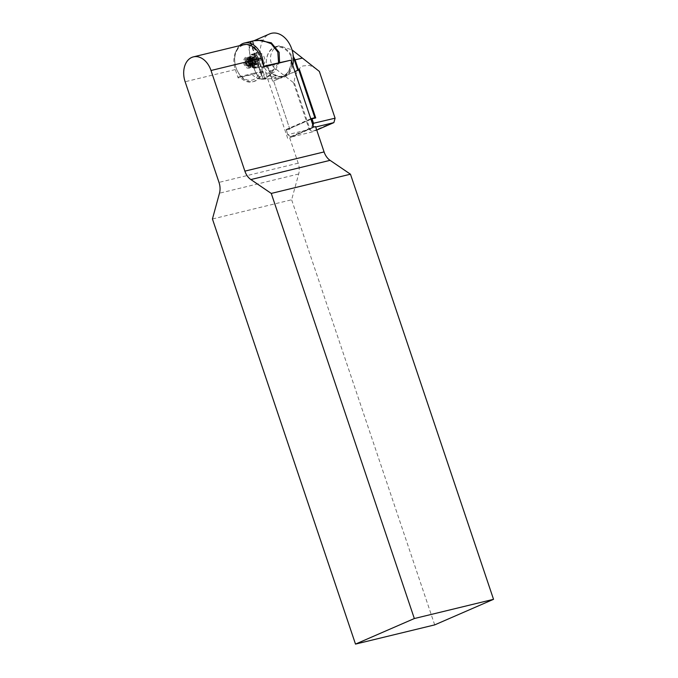 <?xml version="1.0" encoding="UTF-8"?>
<svg xmlns="http://www.w3.org/2000/svg" width="678" height="678" viewBox="0 0 678 678"><rect width="100%" height="100%" fill="white"/><g stroke="black" fill="none" stroke-linecap="round" stroke-linejoin="round"><path stroke-width="0.51" stroke-dasharray="3.39 2.54" d="M257.682 40.172L252.275 41.519A19.459 13.755 -103.6 0 0 251.521 41.807A19.459 13.755 -103.6 0 0 251.513 41.816A19.459 13.755 -103.6 0 0 250.792 42.163L248.996 50.062L251.902 64.207L256.937 74.987L262.106 79.25L263.14 78.843A19.459 13.755 -103.6 0 0 263.895 78.555A19.459 13.755 -103.6 0 0 264.623 78.199L273.963 72.275L279.539 62.351M292.769 65.232A22.874 16.17 76.4 0 1 284.082 77.139A22.874 16.17 76.4 0 1 280.234 78.072A22.874 16.17 76.4 0 1 261.098 59.367A22.874 16.17 76.4 0 1 269.522 33.959M264.623 78.199L252.275 41.519M263.14 78.843L250.792 42.163M251.402 58.401A3.237 2.288 76.4 0 1 253.75 59.105A0.881 0.619 -103.6 0 0 254.064 59.317L254.852 59.545A0.881 0.619 76.4 0 1 255.343 60.978L254.911 61.757A0.881 0.619 -103.6 0 0 254.869 62.605L255.216 63.622A0.881 0.619 76.4 0 1 254.606 64.724L253.826 64.486A0.881 0.619 -103.6 0 0 253.258 64.749L252.818 65.529A0.881 0.619 76.4 0 1 251.716 65.198L251.369 64.181A0.881 0.619 -103.6 0 0 251.148 63.8A3.237 2.288 76.4 0 1 250.097 60.749A3.237 2.288 76.4 0 1 251.402 58.401A0.881 0.619 -103.6 0 0 251.648 58.164L252.08 57.384A0.881 0.619 76.4 0 1 253.182 57.715L253.53 58.732A0.881 0.619 -103.6 0 0 253.75 59.105A3.237 2.288 76.4 0 1 254.801 62.156A3.237 2.288 76.4 0 1 253.504 64.503A3.237 2.288 76.4 0 1 251.148 63.8A0.881 0.619 -103.6 0 0 250.835 63.596L250.055 63.359A0.881 0.619 76.4 0 1 249.563 61.927L249.996 61.147A0.881 0.619 -103.6 0 0 250.038 60.3L249.682 59.291A0.881 0.619 76.4 0 1 250.292 58.189L251.08 58.418A0.881 0.619 -103.6 0 0 251.402 58.401M254.369 64.317L254.089 63.52A0.881 0.619 -103.6 0 0 253.564 62.935L252.945 62.749A3.958 2.805 -103.6 0 0 253.589 63.664A3.958 2.805 -103.6 0 0 254.369 64.317L255.64 64.698A3.958 2.805 -103.6 0 0 257.165 64.012L254.852 64.732M254.606 64.724L257.318 64.063L257.869 62.74A3.958 2.805 -103.6 0 0 257.971 60.486L257.403 58.842A3.958 2.805 -103.6 0 0 256.767 57.927A3.958 2.805 -103.6 0 0 255.979 57.266L255.657 56.681L254.708 56.884A3.958 2.805 -103.6 0 0 253.182 57.579L253.801 57.757A0.881 0.619 -103.6 0 0 254.369 57.503L254.708 56.884M255.937 56.715A6.212 4.39 76.4 0 1 257.945 62.588A6.212 4.39 76.4 0 1 255.42 67.08A6.212 4.39 76.4 0 1 254.903 67.249A6.212 4.39 76.4 0 1 252.174 66.741A6.212 4.39 76.4 0 1 250.953 65.715A6.212 4.39 76.4 0 1 249.784 56.884A6.212 4.39 76.4 0 1 251.47 55.35A6.212 4.39 76.4 0 1 251.979 55.181A6.212 4.39 76.4 0 1 255.937 56.715M252.496 65.791L255.538 64.868L252.818 65.529M263.411 64.935A19.806 14.009 76.4 0 1 263.344 67.359A19.806 14.009 76.4 0 1 255.326 80.987A19.806 14.009 76.4 0 1 253.699 81.538A19.806 14.009 76.4 0 1 241.343 76.919A19.806 14.009 76.4 0 1 235.419 65.588A19.806 14.009 76.4 0 1 239.614 45.655M264.005 66.69A1.797 1.271 -103.6 0 0 262.979 66.368A1.797 1.271 -103.6 0 0 262.106 67.656A19.806 14.009 76.4 0 1 254.089 81.292A19.806 14.009 76.4 0 1 252.462 81.835A19.806 14.009 76.4 0 1 240.105 77.216A1.797 1.271 -103.6 0 0 238.987 76.8A1.797 1.271 -103.6 0 0 238.122 77.936L264.115 71.631L254.903 72.936L251.996 74.334A19.806 14.009 -103.6 0 0 261.674 79.224L263.081 79.25L269.658 75.758A19.806 14.009 -103.6 0 0 273.997 64.774L281.082 61.978M253.547 40.807L250.538 41.985C248.411 43.655 248.733 50.282 251.496 61.876C255.564 73.114 258.954 78.894 261.674 79.224A19.806 14.009 -103.6 0 0 262.649 79.207A19.806 14.009 -103.6 0 0 264.352 78.953L263.301 79.055M264.352 78.953A19.806 14.009 -103.6 0 0 265.979 78.402A19.806 14.009 -103.6 0 0 269.658 75.758L278.539 62.596M243.58 44.697A19.806 14.009 -103.6 0 0 241.953 45.24A19.806 14.009 -103.6 0 0 235.308 69.571L238.122 77.936M291.176 60.512A22.518 15.925 76.4 0 1 281.989 77.284A22.518 15.925 76.4 0 1 278.2 78.199A22.518 15.925 76.4 0 1 265.293 71.758L264.115 71.631M267.768 66.775L272.632 81.233L267.768 66.775L266.632 66.986A19.272 13.628 -103.6 0 0 283.565 75.605A19.272 13.628 -103.6 0 0 291.116 56.342L291.845 56.096A19.806 14.009 76.4 0 1 284.107 76.029A19.806 14.009 76.4 0 1 282.489 76.572A19.806 14.009 76.4 0 1 266.64 67.054A19.806 14.009 76.4 0 1 276.005 46.579A19.806 14.009 76.4 0 1 291.845 56.096L293.294 56.257M293.354 57.045L292.981 55.918A19.806 14.009 76.4 0 1 293.099 63.512M292.786 65.274A19.806 14.009 76.4 0 1 285.226 75.758L294.896 71.554M293.464 82.665L309.202 129.447L309.854 128.989L294.099 82.174L293.464 82.665L276.285 69.376C266.988 63.588 269.92 48.884 277.726 46.307L279.344 45.765L292.032 49.909M250.716 41.646L254.589 54.02L256.869 53.028C263.92 50.358 268.429 63.757 261.31 66.224L259.03 67.215C257.335 68.58 252.826 55.181 254.589 54.02L255.47 53.308L252.275 54.087A7.204 5.093 76.4 0 1 258.818 59.461A7.204 5.093 76.4 0 1 256.267 67.885A7.204 5.093 76.4 0 1 255.674 68.088A7.204 5.093 76.4 0 1 249.14 62.707A7.204 5.093 76.4 0 1 251.691 54.282A7.204 5.093 76.4 0 1 252.275 54.087M259.03 67.215L263.081 79.25M242.071 45.579A18.009 12.738 76.4 0 1 259.555 57.469A18.009 12.738 76.4 0 1 253.513 79.589A18.009 12.738 76.4 0 1 235.419 65.588A18.009 12.738 76.4 0 1 242.071 45.579M240.105 77.216L251.996 74.334M256.098 67.376A6.661 4.712 76.4 0 1 252.614 67.012A6.661 4.712 76.4 0 1 250.055 56.435A6.661 4.712 76.4 0 1 251.86 54.791A6.661 4.712 76.4 0 1 258.326 59.189A6.661 4.712 76.4 0 1 256.098 67.376M262.106 67.656L273.997 64.774M252.818 40.994L256.869 53.028M261.31 66.224L265.361 78.258M335.085 118.192L333.932 122.082L313.05 131.159L309.854 128.989M319.279 71.232L335.034 118.048M333.881 122.616L333.932 122.082M282.489 76.572L283.599 76.3A19.806 14.009 76.4 0 0 285.226 75.758L272.632 81.233L273.624 80.987L289.65 128.6L286.311 129.413L287.667 134.668L291.167 137.049L287.667 134.668L309.202 129.447L312.702 131.82L313.05 131.159M290.769 136.566L311.66 127.489L312.346 127.845L291.167 137.049L312.702 131.82L316.728 130.074M310.787 118.777L286.311 129.413L287.582 134.397M310.939 119.226L286.124 130.074L289.837 129.176L273.471 80.546L272.48 80.784M313.016 125.396L312.346 127.845L315.702 127.023M311.66 127.489L312.583 124.108M314.829 117.658L289.65 128.6L289.837 129.176M294.955 71.724L273.624 80.987L273.471 80.546M291.116 56.342A19.272 13.628 -103.6 0 0 274.183 47.723A19.272 13.628 -103.6 0 0 266.632 66.986M283.599 76.3A19.806 14.009 76.4 0 1 267.802 66.859M316.736 69.02L309.541 65.402L303.058 65.91C298.218 68.207 295.227 73.631 294.099 82.174M313.583 127.091L289.684 137.854L315.567 126.608M287.701 138.337L265.293 71.758M289.684 137.854L298.201 163.169A14.408 10.187 76.4 0 1 298.684 173.992L291.633 199.773L212.434 218.986M434.7 624.887L291.633 199.773M257.971 60.486L257.632 61.105A0.881 0.619 -103.6 0 0 257.589 61.944L257.869 62.74M255.979 57.266L256.259 58.071A0.881 0.619 -103.6 0 0 256.784 58.655L257.403 58.842M252.479 58.842A3.958 2.805 -103.6 0 0 252.377 61.105L252.716 60.486A0.881 0.619 -103.6 0 0 252.758 59.647L252.75 57.528M257.165 64.012L256.547 63.825A0.881 0.619 -103.6 0 0 255.979 64.088L255.64 64.698M255.657 56.681L252.08 57.384M253.182 57.579L250.292 58.189M252.377 61.105L252.945 62.749M250.911 63.757A4.322 3.059 -103.6 0 0 249.521 59.452A4.322 3.059 -103.6 0 0 248.148 58.486C245.851 58.401 244.928 59.901 245.385 63.003L246.58 65.258C248.631 66.961 250.08 66.469 250.911 63.774L249.004 66.741L246.419 65.63L245.233 61.24L247.529 58.206L250.445 59.232L250.123 66.469L247.529 65.359L246.453 63.096L250.504 58.511L252.445 61.156L251.699 65.385L248.648 64.757L247.682 62.588L248.979 58.494L252.072 58.681L254.004 64.24L252.208 65.961L249.462 64.893L248.648 58.749L250.174 57.562L252.547 58.257C254.233 59.867 254.826 61.774 254.343 63.995L255.174 63.8L254.242 63.41L254.343 63.995M252.547 58.257L248.546 58.901L249.445 65.003C253.225 66.012 254.021 64.088 251.835 59.232L249.589 58.274L247.114 62.986L247.979 65.113L250.487 66.376C252.792 64.8 252.869 62.393 250.724 59.164L247.529 58.206M250.445 56.791A5.043 3.568 -103.6 0 0 249.08 58.037A5.043 3.568 -103.6 0 0 250.029 65.207A5.043 3.568 -103.6 0 0 251.021 66.037A5.043 3.568 -103.6 0 0 253.241 66.452A5.043 3.568 -103.6 0 0 253.648 66.317A5.043 3.568 -103.6 0 0 255.708 62.673A5.043 3.568 -103.6 0 0 254.072 57.901A5.043 3.568 -103.6 0 0 250.86 56.655A5.043 3.568 -103.6 0 0 250.445 56.791M246.682 57.706A5.043 3.568 -103.6 0 0 244.902 63.605A5.043 3.568 -103.6 0 0 249.47 67.368A5.043 3.568 -103.6 0 0 249.885 67.224A5.043 3.568 -103.6 0 0 251.674 61.325A5.043 3.568 -103.6 0 0 247.097 57.562A5.043 3.568 -103.6 0 0 246.682 57.706M249.623 68.029A5.763 4.076 76.4 0 1 244.029 64.224A5.763 4.076 76.4 0 1 245.961 57.147A5.763 4.076 76.4 0 1 251.555 60.952A5.763 4.076 76.4 0 1 249.623 68.029M248.148 58.486L249.606 59.435L251.191 63.461L249.648 66.546L246.699 65.563L245.478 61.444L247.801 58.139M246.453 63.096A4.322 3.059 -103.6 0 0 247.639 65.334A4.322 3.059 -103.6 0 0 250.394 66.402A4.322 3.059 -103.6 0 0 250.487 66.376M252.072 58.681A3.975 2.814 -103.6 0 0 248.436 59.088A3.975 2.814 -103.6 0 0 249.182 64.741A3.975 2.814 -103.6 0 0 249.445 65.003L251.708 65.385M254.004 64.24L252.352 65.927L249.758 64.817L248.546 60.706L250.462 57.528L253.784 58.418L255.369 62.444L255.174 63.8M246.58 65.258L245.487 61.791L247.055 59.249L249.741 59.952L251.046 63.147L249.851 65.597L247.538 64.808L246.606 61.52L248.173 58.978L250.852 59.681L252.157 62.876L250.962 65.334L248.648 64.537L247.716 61.249L249.614 58.596L251.97 59.41L253.275 62.613L252.072 65.063L249.767 64.266L248.834 60.978L250.724 58.325L253.08 59.139L254.242 63.41M245.385 63.003L245.351 61.825L246.919 59.283L249.606 59.986L250.902 63.181L249.707 65.63L247.394 64.842L246.461 61.554L248.029 59.011L250.716 59.715L252.021 62.91L250.826 65.368L248.512 64.571L247.58 61.283L249.47 58.63L251.826 59.444L253.131 62.647L251.936 65.096L249.623 64.3L248.69 61.012L250.589 58.359L252.945 59.172L254.106 63.444M250.835 63.596L253.564 62.935M253.182 57.715L255.894 57.054M255.343 60.978L258.055 60.325M252.335 65.376A6.212 4.39 -103.6 0 0 256.292 66.919A6.212 4.39 -103.6 0 0 259.31 62.613A6.212 4.39 -103.6 0 0 257.318 56.376A6.212 4.39 -103.6 0 0 253.36 54.842A6.212 4.39 -103.6 0 0 250.351 59.139A6.212 4.39 -103.6 0 0 252.335 65.376M252.513 65.249A6.077 4.297 -103.6 0 0 258.632 64.91A6.077 4.297 -103.6 0 0 257.386 56.452A6.077 4.297 -103.6 0 0 251.267 56.782A6.077 4.297 -103.6 0 0 252.513 65.249M269.217 71.088L276.285 69.376M298.201 163.169L219.002 182.39M235.308 69.571L185.128 81.741M298.684 173.992L219.477 193.205M255.216 63.622L257.928 62.961M254.869 62.605L257.589 61.944M254.911 61.757L257.632 61.105M254.852 59.545L257.564 58.893M254.064 59.317L256.784 58.655M253.53 58.732L256.259 58.071M251.648 58.164L254.369 57.503M251.08 58.418L253.801 57.757M249.682 59.291L252.394 58.63M250.038 60.3L252.758 59.647M249.996 61.147L252.716 60.486M249.563 61.927L252.275 61.274M250.055 63.359L252.767 62.698M251.369 64.181L254.089 63.52M251.716 65.198L254.436 64.537M253.258 64.749L255.979 64.088M253.826 64.486L256.547 63.825M252.445 61.156A3.975 2.814 -103.6 0 0 251.385 59.223A3.975 2.814 -103.6 0 0 250.597 58.562A3.975 2.814 -103.6 0 0 247.639 59.045A3.975 2.814 -103.6 0 0 247.114 62.986M262.106 79.25L280.234 78.072M251.513 41.816L254.131 40.672M251.979 55.181L253.36 54.842C254.267 54.367 255.606 54.884 257.386 56.384C260.284 61.351 259.92 64.859 256.292 66.919L254.903 67.249M252.462 81.835L253.699 81.538M262.649 79.207L278.2 78.199M255.674 68.088L258.86 67.308M252.174 66.741L252.614 67.012M249.784 56.884L250.055 56.435M250.258 41.96L254.284 53.926M258.793 67.317L262.818 79.292M276.005 46.579L279.344 45.765M262.979 66.368L263.827 66.164M238.987 76.8L254.903 72.936M252.402 57.113L255.097 56.46M250.046 58.181L252.75 57.52M251.326 58.427L254.047 57.766M253.58 64.478L256.301 63.817M250.504 58.503L249.589 58.274M249.47 67.368L253.241 66.452M250.309 65.605L251.021 66.037M248.546 58.901L248.979 58.494M250.174 57.562L250.868 57.393M248.648 58.749L249.08 58.037M247.097 57.562L250.86 56.655"/><path stroke-width="1.02" d="M269.522 33.959A22.874 16.17 76.4 0 1 269.53 33.951A22.874 16.17 76.4 0 1 269.547 33.951A22.874 16.17 76.4 0 1 287.531 40.858A22.874 16.17 76.4 0 1 292.769 65.232M279.539 62.351L279.158 52.359L271.293 42.799L257.682 40.172M263.827 66.164L289.998 60.384L264.005 66.69L261.191 58.325A19.806 14.009 -103.6 0 0 243.58 44.697L193.399 56.867A19.806 14.009 -103.6 0 0 191.781 57.418A19.806 14.009 -103.6 0 0 185.128 81.741L219.002 182.39A14.408 10.187 76.4 0 1 219.477 193.205L212.434 218.986L355.501 644.1L434.7 624.887L493.533 599.318L414.334 618.539L355.501 644.1M289.998 60.384L291.176 60.512L313.583 127.091L315.567 126.608L324.084 151.923A14.408 10.187 76.4 0 0 330.076 160.347L350.467 174.204L271.268 193.425L250.877 179.56A14.408 10.187 76.4 0 1 244.885 171.136L211.011 70.495A19.806 14.009 -103.6 0 0 193.399 56.867M293.099 63.512A19.806 14.009 76.4 0 1 292.786 65.274M292.032 49.909L319.346 71.419L292.464 50.24M239.614 45.655A19.806 14.009 76.4 0 1 242.732 43.578A19.806 14.009 76.4 0 1 244.36 43.036A19.806 14.009 76.4 0 1 263.411 64.935M278.539 62.596L277.827 52.113L271.234 43.756L261.92 40.29L253.547 40.807L244.36 43.036M316.728 130.074L333.881 122.616L335.085 118.192L319.346 71.419M310.787 118.777L314.829 117.658L298.803 70.046L297.811 70.292L299.354 69.292L315.719 117.93L312.007 118.828L313.558 123.421L313.016 125.396M292.981 55.825L295.099 59.842L298.362 69.537M294.896 71.554L297.811 70.292L293.354 57.045M294.955 71.724L299.354 69.292M314.829 117.658L315.719 117.93M312.583 124.108L311.287 119.074L311.482 118.472L312.007 118.828L310.939 119.226M312.761 123.447L335.085 118.192M315.702 127.023L333.881 122.616M350.467 174.204L493.533 599.318M271.268 193.425L414.334 618.539M261.191 58.325L211.011 70.495M295.099 59.842L302.168 58.13M324.084 151.923L244.885 171.136M330.076 160.347L250.877 179.56M254.131 40.672L269.53 33.951"/></g></svg>
